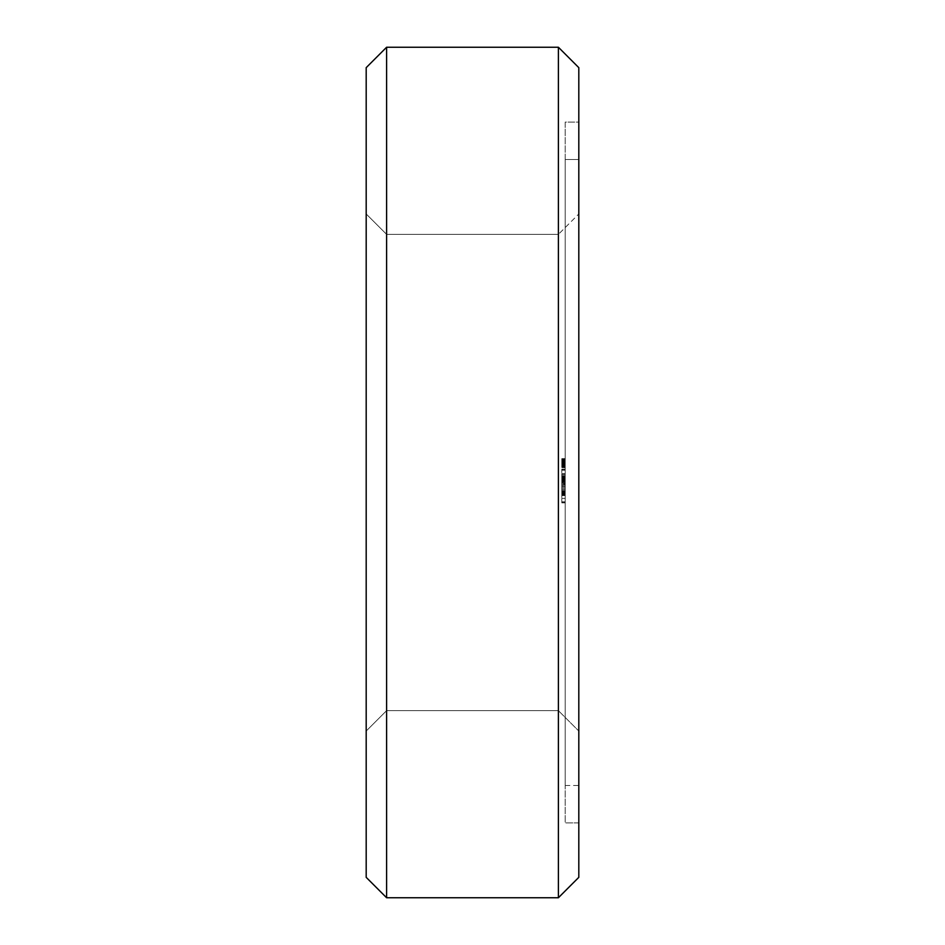 <?xml version="1.0" encoding="UTF-8"?>
<svg xmlns="http://www.w3.org/2000/svg" width="945" height="945" viewBox="0 0 945 945"><rect width="100%" height="100%" fill="white"/><g stroke="black" fill="none" stroke-linecap="round" stroke-linejoin="round"><path stroke-width="0.71" stroke-dasharray="4.72 3.54" d="M386.599 47.25L366.188 67.662L366.188 877.338L386.599 897.75L386.599 47.25L558.4 47.25L578.812 67.662L578.812 877.338L558.4 897.75L558.4 47.25M366.188 731.052L366.188 213.948L366.188 731.052L366.188 213.948L366.188 731.052L366.188 213.948L366.188 731.052L366.188 213.948L366.188 731.052L386.599 710.64L386.599 234.36L386.599 710.64L366.188 731.052L386.599 710.64L386.599 234.36L386.599 710.64L386.599 234.36L386.599 710.64L386.599 234.36L386.599 710.64L558.4 710.64L558.4 234.36L558.4 710.64L386.599 710.64L366.188 731.052L386.599 710.64L558.4 710.64L558.4 234.36L558.4 710.64L558.4 234.36L558.4 710.64L558.4 234.36L558.4 710.64L578.812 731.052L578.812 213.948L578.812 731.052L558.4 710.64L578.812 731.052L578.812 213.948L578.812 731.052L578.812 213.948L578.812 731.052L578.812 213.948L578.812 731.052L558.4 710.64L578.812 731.052M386.599 897.75L558.4 897.75M366.188 213.948L386.599 234.36L558.4 234.36L386.599 234.36L366.188 213.948L386.599 234.36L366.188 213.948L386.599 234.36L558.4 234.36L578.812 213.948M578.812 122.094L578.812 822.906L578.812 122.094L565.204 122.094L565.204 822.906L565.204 122.094L578.812 122.094M578.812 822.906L565.204 822.906L578.812 822.906M561.803 463.05L565.204 463.05L561.803 463.05L565.204 463.05L561.803 463.05L565.204 463.05L561.803 463.05L565.204 463.05L561.803 463.05L565.204 463.05L561.803 463.05L565.204 463.05L565.204 458.892L565.204 463.593L565.204 458.644L565.204 467.539L565.204 458.892L565.204 467.468L565.204 460.463L565.204 467.468L561.803 467.468L561.803 458.644L561.803 467.704L561.803 458.644L561.803 467.468L565.204 467.468L561.803 467.468L565.204 467.468L561.803 467.468L565.204 467.468L561.803 467.468L565.204 467.468L561.803 467.468L565.204 467.468L565.204 458.892L565.204 466.735L565.204 465.755L561.803 465.755L565.204 465.755L565.204 467.704L565.204 458.916L565.204 467.468L565.204 463.168L565.204 467.397L561.803 467.397L561.803 465.507L561.803 467.409L565.204 467.704L565.204 459.754L565.204 467.704L561.803 467.184L561.803 458.644L561.803 467.173L565.204 467.173L565.204 458.644L565.204 463.782L561.803 463.782L561.803 458.644L561.803 466.487L561.803 459.872L561.803 464.716L561.803 463.168L565.204 463.393L565.204 467.468L565.204 458.892L565.204 463.015L565.204 460.12L561.803 460.085L565.204 460.12L565.204 458.644L565.204 462.318L565.204 458.892L561.803 458.892L565.204 458.892L561.803 458.892L565.204 458.892L561.803 458.892L565.204 458.892L561.803 458.892L565.204 458.892L561.803 458.892L565.204 458.892L561.803 458.892L565.204 458.892L561.803 458.892L565.204 458.892L561.803 458.916L565.204 458.927L565.204 463.381L561.803 463.298L565.204 463.298L565.204 467.704L565.204 462.081L565.204 464.408L561.803 464.03L565.204 464.03L561.803 464.03L565.204 464.03L561.803 463.546L565.204 463.05L565.204 464.03L561.803 464.042M565.204 463.05L565.204 466.735L561.803 466.735L565.204 466.735L565.204 460.546L565.204 466.499L565.204 463.735L565.204 465.554L561.803 465.507L565.204 465.507L561.803 465.554L565.204 465.507L565.204 467.704L561.803 467.586M565.204 464.042L565.204 466.263L561.803 466.263L565.204 466.735L561.803 466.735L565.204 466.735L561.803 466.735L565.204 466.735L561.803 466.735L565.204 466.499L561.803 466.476L565.204 466.487L561.803 466.487L565.204 466.487L565.204 464.03L565.204 466.487L561.803 466.487L561.803 465.814L561.803 466.499L565.204 466.487L565.204 465.613L565.204 467.586M565.204 159.516L565.204 785.484L565.204 159.516L565.204 785.484L565.204 159.516L565.204 785.484L565.204 159.516L565.204 785.484L565.204 159.516L578.812 159.516L578.812 785.484L578.812 159.516L578.812 785.484L578.812 159.516L578.812 785.484L578.812 159.516L578.812 785.484L578.812 159.516L565.204 159.516L578.812 159.516M565.204 483.864L565.204 469.122L565.204 487.029L565.204 473.799L565.204 487.029L565.204 476.658L565.204 480.143L561.803 480.143L561.803 474.803L561.803 495.322L561.803 476.658L561.803 495.322L561.803 476.658L561.803 495.322L561.803 483.864L565.204 483.864L565.204 494.814L561.803 494.814M565.204 501.771L565.204 498.393L565.204 502.87L565.204 501.771L561.803 501.771L561.803 469.122L561.803 502.87L561.803 501.771L565.204 501.771M565.204 495.546L565.204 498.393L565.204 493.373L565.204 495.546L561.803 495.546L565.204 495.546M565.204 492.002L565.204 489.037L565.204 492.002L561.803 492.002L565.204 492.002M565.204 494.778L561.803 494.778L565.204 495.322L561.803 495.31L565.204 495.322L561.803 495.322L565.204 495.322L561.803 495.322L561.803 494.282L565.204 494.282L561.803 494.306L565.204 494.282L561.803 494.282L565.204 494.282L565.204 495.322L565.204 494.282L561.803 494.282L561.803 477.733L565.204 477.733L561.803 477.733L565.204 477.733L561.803 477.733L561.803 484.95L565.204 484.962L565.204 478.702L565.204 495.322L565.204 476.658L565.204 484.962L561.803 484.962L561.803 486.002L565.204 486.025L561.803 486.025L565.204 486.025L561.803 486.025L565.204 486.025L561.803 486.025L561.803 480.107L565.204 480.107L565.204 478.312L565.204 494.329L565.204 476.658L565.204 494.814M565.204 462.081L561.803 462.081L565.204 462.117M565.204 467.102L561.803 467.102L565.204 467.113M565.204 459.624L561.803 459.624L561.803 460.546L561.803 459.624L565.204 459.624M565.204 460.853L561.803 460.853L565.204 460.853M565.204 459.364L561.803 459.364M565.204 458.644L561.803 458.644M565.204 460.463L561.803 460.463L565.204 460.439M565.204 466.558L561.803 466.558L565.204 466.535M565.204 463.83L561.803 463.83L565.204 463.806M565.204 459.459L561.803 459.447M565.204 466.924L561.803 466.924M565.204 462.66L561.803 462.66L565.204 462.613M565.204 462.318L561.803 462.318L565.204 462.318M565.204 465.991L561.803 465.991L565.204 465.991M565.204 463.582L561.803 463.593L565.204 463.582M565.204 463.664L561.803 463.664L565.204 463.652M565.204 467.22L561.803 467.22M565.204 466.665L561.803 466.665M565.204 466.062L561.803 466.062M565.204 462.991L561.803 463.015M565.204 462.743L561.803 462.743L565.204 462.766M565.204 460.357L561.803 460.309M565.204 459.175L561.803 459.175M565.204 462.672L561.803 462.672M565.204 459.707L561.803 459.707M565.204 458.774L561.803 458.821M565.204 785.484L578.812 785.484M565.204 479.599L561.803 479.599L565.204 479.599M565.204 478.394L561.803 478.394L565.204 478.394M565.204 477.201L561.803 477.201L565.204 477.201M565.204 476.658L561.803 476.658L561.803 495.322L561.803 476.658L561.803 495.322L561.803 476.658L565.204 476.658L561.803 476.658M565.204 487.029L561.803 487.018L561.803 495.322L561.803 477.662L561.803 487.029L565.204 487.029L561.803 487.029M565.204 480.887L561.803 480.887M565.204 479.883L561.803 479.883L565.204 479.883M565.204 474.803L561.803 474.803L561.803 473.799L561.803 474.803L565.204 474.803M565.204 473.799L561.803 473.799L565.204 473.799M565.204 475.843L561.803 475.843L565.204 475.843M565.204 477.662L561.803 477.662L565.204 477.662L561.803 477.662L565.204 477.662L561.803 477.662L565.204 477.662L561.803 477.662L565.204 477.662L565.204 478.312L561.803 478.312L565.204 478.312L565.204 477.662M565.204 484.631L561.803 484.631L565.204 484.62M565.204 481.856L561.803 481.856M565.204 484.75L561.803 484.75M565.204 484.797L561.803 484.797M565.204 483.391L561.803 483.391M565.204 498.393L561.803 498.393L565.204 498.393M565.204 502.586L561.803 502.586M565.204 502.87L561.803 502.87M565.204 493.373L561.803 493.373L565.204 493.373M565.204 502.61L561.803 502.61M565.204 489.037L561.803 489.037L565.204 489.037M565.204 482.954L561.803 482.954L565.204 482.954M565.204 479.989L561.803 479.989L565.204 479.989M565.204 478.619L561.803 478.619L565.204 478.619M565.204 476.445L561.803 476.445L565.204 476.445M565.204 473.599L561.803 473.599L565.204 473.599M565.204 470.22L561.803 470.22L565.204 470.22M565.204 469.393L561.803 469.393L565.204 469.393M565.204 469.122L561.803 469.122M565.204 492.735L561.803 492.735M565.204 487.313L561.803 487.313M565.204 483.167L561.803 483.167M565.204 480.332L561.803 480.332M565.204 493.089L561.803 493.089M565.204 478.702L561.803 478.702L561.803 484.986L561.803 478.702L565.204 478.702M565.204 491.683L561.803 491.683M565.204 491.294L561.803 491.294M565.204 480.627L561.803 480.627M565.204 493.231L561.803 493.231L565.204 493.243M565.204 480.249L561.803 480.249M565.204 478.832L561.803 478.832M565.204 491.589L561.803 491.589M565.204 488.778L561.803 488.778M565.204 479.139L561.803 479.139M565.204 477.674L561.803 477.674L565.204 477.674M565.204 485.99L561.803 485.99L565.204 485.99M561.803 494.778L561.803 483.864M565.204 477.733L561.803 477.733L565.204 477.733M565.204 490.514L561.803 490.514M565.204 481.312L561.803 481.312M565.204 490.467L561.803 490.467M565.204 480.804L561.803 480.804M565.204 481.348L561.803 481.348M565.204 495.322L561.803 495.31M565.204 494.235L561.803 494.235L565.204 494.235M565.204 494.282L561.803 494.282L565.204 494.282M565.204 484.95L561.803 484.95L565.204 484.986M561.803 465.814L561.803 464.692L561.803 465.826L565.204 465.826M561.803 494.329L561.803 486.002L561.803 494.329L565.204 494.329M565.204 465.613L561.803 465.613L565.204 465.613M565.204 466.405L561.803 466.417M565.204 466.157L561.803 466.157L565.204 466.192M565.204 462.306L561.803 462.306L565.204 462.294M565.204 460.239L561.803 460.239M565.204 460.546L565.204 459.849L561.803 459.861L565.204 459.837L565.204 460.558L561.803 460.546L565.204 460.558M565.204 463.109L561.803 463.109M565.204 463.345L561.803 463.345M565.204 481.95L561.803 481.95L565.204 481.95M565.204 493.68L561.803 493.68L565.204 493.68M565.204 491.896L561.803 491.896L565.204 491.896M565.204 489.238L561.803 489.238L565.204 489.238M565.204 482.753L561.803 482.753L565.204 482.753M565.204 480.107L561.803 480.107M565.204 486.002L561.803 486.002M565.204 461.302L561.803 461.302M565.204 460.286L561.803 460.286M565.204 463.782L561.803 463.782L565.204 463.747M565.204 463.983L561.803 463.983M565.204 464.456L561.803 464.456M565.204 465.318L561.803 465.318L565.204 465.283M565.204 466.334L561.803 466.334L565.204 466.346M565.204 467.539L561.803 467.515M565.204 467.007L561.803 467.007L565.204 467.007M565.204 465.212L561.803 465.212M565.204 462.814L561.803 462.814L565.204 462.826M565.204 462.424L561.803 462.424L565.204 462.377M565.204 461.999L561.803 461.999M565.204 461.136L561.803 461.136M565.204 460.038L561.803 460.038L565.204 460.038M565.204 459.943L561.803 459.943M565.204 458.857L561.803 458.857L565.204 458.845M565.204 464.869L561.803 464.869M565.204 466.109L561.803 466.109M565.204 467.338L561.803 467.338L565.204 467.362M565.204 461.538L561.803 461.538L565.204 461.491M565.204 460.404L561.803 460.404M565.204 464.515L561.803 464.515M565.204 459.057L561.803 459.057L565.204 459.01M565.204 459.187L561.803 459.187M565.204 460.487L561.803 460.487M565.204 461.562L561.803 461.562M565.204 463.168L561.803 463.168L565.204 463.18M565.204 464.727L561.803 464.716M565.204 465.105L561.803 465.105L565.204 465.141M565.204 459.754L561.803 459.754L565.204 459.754M565.204 458.727L561.803 458.727M565.204 466.263L561.803 466.263L565.204 466.228M565.204 466.606L561.803 466.606M565.204 460.936L561.803 460.936M565.204 462.885L561.803 462.885M565.204 464.408L561.803 464.408L565.204 464.408M565.204 465.33L561.803 465.33M565.204 467.066L561.803 467.066M565.204 463.912L561.803 463.912L565.204 463.936M565.204 462.188L561.803 462.188L565.204 462.176M565.204 463.381L561.803 463.381L565.204 463.393M565.204 464.349L561.803 464.349M565.204 462.247L561.803 462.247L565.204 462.211M565.204 461.479L561.803 461.479M565.204 460.687L561.803 460.687M565.204 459.837L561.803 459.837L565.204 459.849M565.204 461.408L561.803 461.408M565.204 463.7L561.803 463.7M565.204 461.621L561.803 461.656M565.204 465.672L561.803 465.672M565.204 466.889L561.803 466.889M565.204 464.763L561.803 464.763L565.204 464.751M565.204 463.463L561.803 463.463M565.204 462.577L561.803 462.577M565.204 458.679L561.803 458.679M565.204 464.845L561.803 464.845L565.204 464.81M565.204 464.149L561.803 464.149M565.204 460.747L561.803 460.747M565.204 465.401L561.803 465.401L565.204 465.436M565.204 465.92L561.803 465.92M565.204 464.314L561.803 464.314L565.204 464.29M565.204 464.089L561.803 464.089M565.204 465.07L561.803 465.07M565.204 465.72L561.803 465.72M386.599 710.64L558.4 710.64L386.599 710.64M386.599 234.36L558.4 234.36L386.599 234.36"/><path stroke-width="1.42" d="M366.188 67.662L386.599 47.25L366.188 67.662L366.188 877.338L386.599 897.75L366.188 877.338M386.599 47.25L558.4 47.25L386.599 47.25L386.599 897.75L558.4 897.75L578.812 877.338L558.4 897.75L386.599 897.75M558.4 47.25L578.812 67.662L558.4 47.25L558.4 897.75M578.812 67.662L578.812 877.338"/></g></svg>
